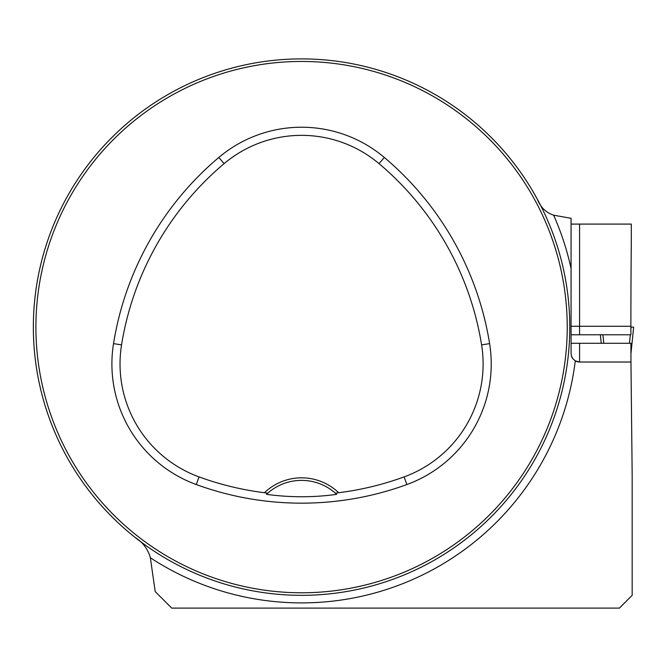 <?xml version="1.0" encoding="UTF-8"?>
<svg xmlns="http://www.w3.org/2000/svg" width="667" height="667" viewBox="0 0 667 667"><rect width="100%" height="100%" fill="white"/><g stroke="black" fill="none" stroke-linecap="round" stroke-linejoin="round"><path stroke-width="1" d="M532.283 190.32L537.269 199.1C540.42 207.17 545.873 212.531 553.627 215.183L571.069 218.301L571.069 353.51L571.452 356.036L572.836 358.704L575.288 360.864L579.581 362.023L630.957 362.023L632.174 475.212L632.174 595.331L619.401 608.104L171.719 608.104L155.203 591.596L150.358 557.754C147.982 549.158 142.905 542.388 135.126 537.444M571.069 334.776L630.89 334.776L630.882 326.263A8485.307 8485.307 0 0 1 631.316 241.112L631.316 224.087L571.069 224.087M150.358 557.754A275.796 275.796 0 0 0 575.288 360.864A8.513 8.513 0 0 0 579.581 362.023L630.957 362.023L630.899 343.288L571.069 343.288M33.35 327.113A268.217 268.217 0 0 0 435.676 559.396A268.217 268.217 0 0 0 435.676 94.831A268.217 268.217 0 0 0 33.35 327.113M46.857 411.147L45.439 406.72L46.857 411.147M217.534 581.824L221.961 583.25L217.534 581.824M556.286 243.08L557.704 247.507L556.286 243.08M385.609 72.403L381.174 70.977L385.609 72.403M46.857 243.08L45.439 247.507L46.857 243.08M217.534 72.403L221.961 70.977L217.534 72.403M385.609 581.824L381.174 583.25L385.609 581.824M556.286 411.147L557.704 406.72L556.286 411.147M264.474 492.721L267.75 493.18L266.458 494.355C290.153 497.54 313.557 497.54 336.677 494.355L335.393 493.18L338.669 492.721A53.643 53.643 0 0 0 264.474 492.721A299.049 299.049 0 0 1 199.041 476.905A120.235 120.235 0 0 1 121.552 344.897A299.049 299.049 0 0 1 224.079 163.657A120.235 120.235 0 0 1 379.064 163.657A299.049 299.049 0 0 1 481.591 344.897A120.235 120.235 0 0 1 404.094 476.905A299.049 299.049 0 0 1 338.669 492.721M196.256 484.542A307.179 307.179 0 0 0 406.878 484.542A128.364 128.364 0 0 0 489.611 343.613A307.179 307.179 0 0 0 384.3 157.445A128.364 128.364 0 0 0 218.834 157.445A307.179 307.179 0 0 0 113.523 343.613A128.364 128.364 0 0 0 196.256 484.542L199.041 476.905M35.901 327.113A265.666 265.666 0 0 0 434.4 557.187A265.666 265.666 0 0 0 434.4 97.04A265.666 265.666 0 0 0 35.901 327.113M267.75 493.18A51.092 51.092 0 0 1 336.677 494.355M553.627 215.183A275.796 275.796 0 0 1 571.069 268.518L571.069 315.616M571.452 356.036A8.513 8.513 0 0 0 572.836 358.704M602.926 334.776L603.793 343.288M601.234 343.288L600.367 334.776L601.242 343.288M631.099 327.113L633.65 327.113L631.099 327.113L630.882 329.206M630.315 334.776L629.448 343.288M633.65 327.113L630.924 353.877L633.65 327.113M406.878 484.542L404.094 476.905M384.3 157.445L379.064 163.657M489.611 343.613L481.591 344.897M113.523 343.613L121.552 344.897M218.834 157.445L224.079 163.657M630.882 326.263L579.581 326.263L579.581 334.776M579.581 224.087L579.581 326.263L571.069 326.263M579.581 343.288L579.581 362.023"/></g></svg>
